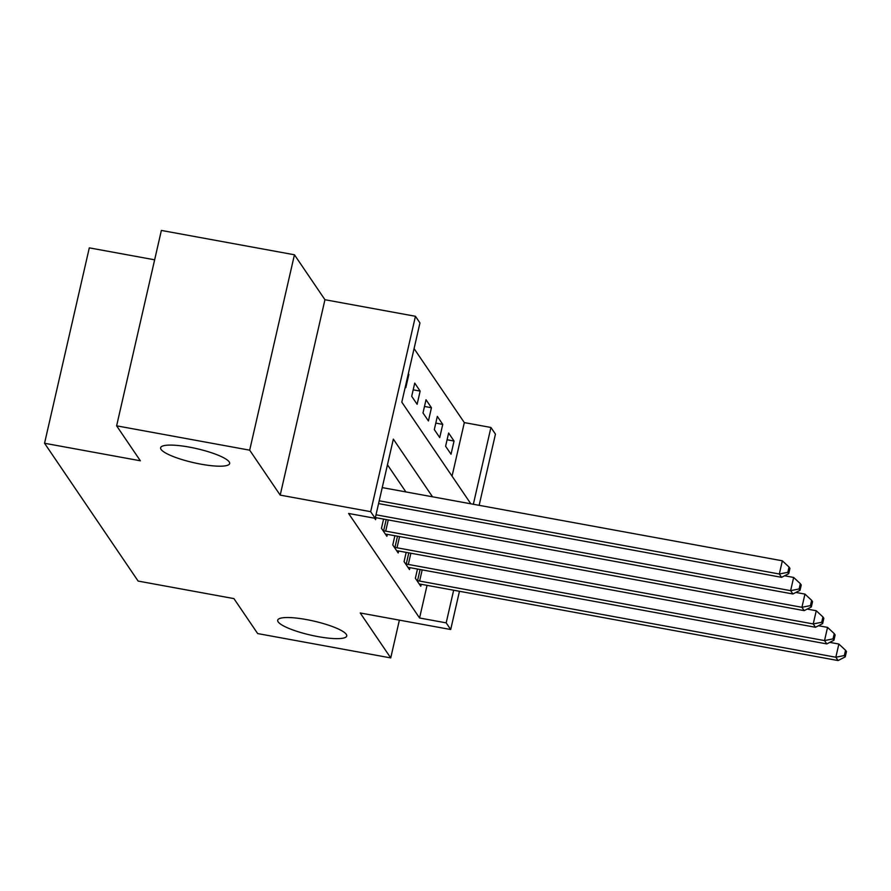 <?xml version="1.0" encoding="UTF-8"?>
<svg xmlns="http://www.w3.org/2000/svg" width="891" height="891" viewBox="0 0 891 891"><rect width="100%" height="100%" fill="white"/><g stroke="black" fill="none" stroke-linecap="round" stroke-linejoin="round"><path stroke-width="1.34" d="M306.437 619.568A35.406 7.184 12.9 0 1 346.733 635.996A35.406 7.184 12.9 0 1 318.009 636.62A35.406 7.184 12.9 0 1 277.702 620.192A35.406 7.184 12.9 0 1 306.437 619.568M189.349 447.126A35.406 7.184 12.9 0 1 229.644 463.554A35.406 7.184 12.9 0 1 200.921 464.166A35.406 7.184 12.9 0 1 160.614 447.739A35.406 7.184 12.9 0 1 189.349 447.126M452.049 476.15L464.322 422.601L490.93 427.468L495.452 434.129L479.146 505.331M154.644 259.816L89.3 247.865L44.55 443.261L138.127 581.077L233.932 598.607L257.666 633.568L390.737 657.914L399.38 620.136M44.55 443.261L140.355 460.781L116.621 425.831L161.371 230.435L294.442 254.781L249.68 450.178L280.197 495.118L370.678 511.679L415.44 316.283L419.951 322.943L401.808 402.153L470.838 503.805M280.197 495.118L324.948 299.721L294.442 254.781M324.948 299.721L415.44 316.283M464.322 422.601L414.081 348.604M116.621 425.831L249.68 450.178M405.305 386.894L405.817 387.652L408.846 374.443L408.334 373.685M411.698 396.306L417.122 404.291L420.151 391.093L414.727 383.108L411.698 396.306M423.002 412.945L428.426 420.942L431.444 407.733L426.021 399.747L423.002 412.945M434.307 429.596L439.731 437.581L442.749 424.383L437.325 416.398L434.307 429.596M445.6 446.246L451.024 454.232L454.054 441.034L448.63 433.037L445.6 446.246M432.514 496.799L393.343 439.118L375.2 518.328L348.593 513.461L419.572 617.998L427.045 585.354M405.895 491.932L387.462 464.79M374.599 518.217L375.579 519.676L376.035 517.727M383.575 519.097L381.459 528.33L386.883 536.315L387.329 534.366M394.88 535.736L392.764 544.969L398.188 552.966L398.633 551.017M406.185 552.387L404.069 561.62L409.492 569.605L409.938 567.656M417.478 569.026L415.362 578.27L420.786 586.256L421.243 584.307M459.455 591.29L450.701 629.525L360.22 612.975L390.737 657.914M450.701 629.525L446.179 622.865L453.653 590.232M419.572 617.998L446.179 622.865M375.2 518.328L370.678 511.679M473.344 504.273L490.93 427.468M447.093 439.753L454.054 441.034M435.788 423.114L442.749 424.383M424.484 406.463L431.444 407.733M413.179 389.824L420.151 391.093M408.189 374.331L408.846 374.443M379.221 500.798L779.324 574.004L781.585 577.335L378.575 503.604M382.239 487.6L782.343 560.807L779.324 574.004L787.822 572.312L788.735 573.648L789.938 568.358L789.036 567.032L787.822 572.312M789.036 567.032L782.343 560.807M781.585 577.335L788.735 573.648M376.013 514.798L790.629 590.655L792.89 593.985L376.659 517.827A5.535 1.125 -167.1 0 0 375.367 517.626M784.57 575.786L793.647 577.446L790.629 590.655L799.127 588.962L800.029 590.288L801.243 585.008L800.341 583.672L799.127 588.962M800.341 583.672L793.647 577.446M792.89 593.985L800.029 590.288M382.93 530.49L383.653 530.691A5.535 1.125 -167.1 0 0 385.703 531.147L801.922 607.294L804.183 610.625L387.964 534.477A5.535 1.125 -167.1 0 0 386.048 534.21L385.413 534.154M795.875 592.437L804.952 594.097L801.922 607.294L810.431 605.602L811.333 606.938L812.547 601.648L811.645 600.322L810.431 605.602M811.645 600.322L804.952 594.097M804.183 610.625L811.333 606.938M394.234 547.141L394.958 547.33A5.535 1.125 -167.1 0 0 397.007 547.787L813.227 623.945L815.488 627.275L399.268 551.117A5.535 1.125 -167.1 0 0 397.341 550.85L396.718 550.794M807.179 609.076L816.256 610.747L813.227 623.945L821.736 622.252L822.638 623.577L823.841 618.298L822.939 616.962L821.736 622.252M822.939 616.962L816.256 610.747M815.488 627.275L822.638 623.577M405.539 563.78L406.251 563.981A5.535 1.125 -167.1 0 0 408.312 564.437L824.531 640.584L826.792 643.915L410.573 567.767A5.535 1.125 -167.1 0 0 408.646 567.5L408.022 567.444M818.484 625.727L827.55 627.387L824.531 640.584L833.029 638.892L833.943 640.228L835.145 634.949L834.243 633.612L833.029 638.892M834.243 633.612L827.55 627.387M826.792 643.915L833.943 640.228M416.832 580.431L417.556 580.62A5.535 1.125 -167.1 0 0 419.605 581.077L835.836 657.235L838.097 660.565L421.866 584.407A5.535 1.125 -167.1 0 0 419.951 584.14L419.316 584.084M829.777 642.378L838.854 644.037L835.836 657.235L844.334 655.542L845.236 656.867L846.45 651.588L845.548 650.263L844.334 655.542M845.548 650.263L838.854 644.037M838.097 660.565L845.236 656.867M383.653 530.691L386.193 519.576M385.703 531.147L388.264 519.954M394.958 547.33L397.497 536.215M397.007 547.787L399.569 536.594M406.251 563.981L408.802 552.865M408.312 564.437L410.874 553.244M417.556 580.62L420.106 569.505M419.605 581.077L422.178 569.884"/></g></svg>
